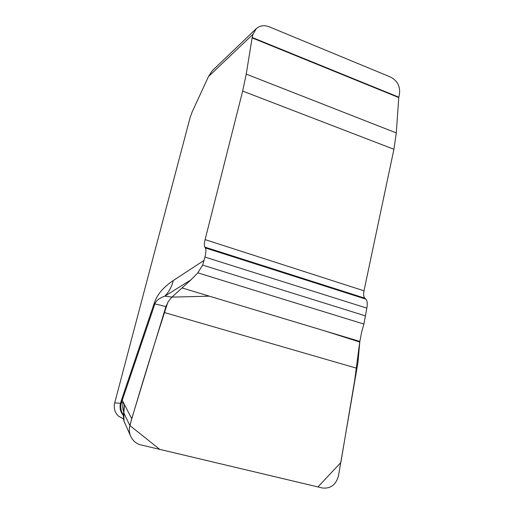 <?xml version="1.0" encoding="UTF-8"?>
<svg xmlns="http://www.w3.org/2000/svg" width="514" height="514" viewBox="0 0 514 514"><rect width="100%" height="100%" fill="white"/><g stroke="black" fill="none" stroke-linecap="round" stroke-linejoin="round"><path stroke-width="0.77" d="M167.795 302.367C154.907 342.009 142.249 383.052 129.817 425.508L159.777 449.377L317.941 486.931L340.833 462.561L354.692 380.334L359.723 342.035L324.405 330.778L209.41 296.173L171.92 297.118L190.906 279.886L197.826 272.838L202.625 265.083L204.97 257.077C206.063 252.509 206.191 249.463 205.362 247.947L204.778 247.073C204.103 245.814 204.212 243.334 205.105 239.62L242.659 91.074L246.232 74.112L252.194 37.477L253.01 34.258L256.274 28.643C259.904 25.533 264.17 24.903 269.085 26.754L390.569 77.068C397.406 80.698 400.367 86.378 399.468 94.101L398.761 97.564L396.288 132.927L393.917 149.278L363.996 290.808C363.321 294.349 363.591 296.803 364.811 298.165L365.827 299.129C367.311 300.78 367.639 303.78 366.823 308.13L363.906 324.077L361.683 331.98L359.832 341.444L357.93 362.685L338.385 476.337C335.726 484.985 330.393 488.865 322.368 487.985L140.797 444.873C135.85 443.698 132.278 440.363 130.087 434.863L129.361 431.426L129.361 428.04L131.738 418.698L124.484 404.608L123.855 412.935L124.002 421.351M124.047 421.486L125.461 424.468M131.738 418.698L165.919 306.607L154.9 303.87L154.341 302.939C157.123 294.554 163.433 287.088 173.276 280.548L204.154 260.322M123.72 411.759C122.531 408.694 122.409 405.572 123.354 402.385L122.255 400.271L121.375 403.008L123.347 402.385C122.396 405.578 122.525 408.714 123.72 411.785M190.906 279.886L164.859 296.115L171.92 297.118L168.335 301.467L165.919 306.607M173.276 280.548C171.869 286.536 169.067 291.727 164.859 296.115C159.327 298.139 156.005 300.729 154.9 303.87L122.255 400.271L121.869 398.858L154.341 302.939M117.584 415.261L118.464 416.109L117.584 415.261C114.571 411.701 113.6 407.583 114.693 402.899L190.109 117.635L192.114 112.046L208.466 76.554L212.295 70.701M118.426 416.109L123.444 418.897M123.354 415.511C120.392 411.945 119.434 407.872 120.482 403.304L121.869 398.858M120.771 402.282L121.285 403.304C120.27 407.628 120.989 411.541 123.431 415.029M123.707 420.291L123.354 414.965M123.379 414.817L123.855 412.935L129.817 425.508M123.347 402.385L124.484 404.608L123.816 410.043M114.693 402.899L121.285 403.304M253.01 34.258L208.466 76.554M398.813 97.185L252.194 37.477M398.761 97.564L252.111 37.875M396.288 132.927L246.232 74.112M393.917 149.278L242.659 91.074M363.996 290.808L205.105 239.62M364.811 298.165L204.778 247.073M365.827 299.129L205.362 247.947M366.823 308.13L204.97 257.077M356.729 368.249L164.082 312.454M363.906 324.077L197.826 272.838M365.48 315.904L202.625 265.083M359.832 341.444L181.917 287.904M124.105 421.416L130.087 434.863M256.274 28.643L212.192 70.791M124.054 421.3L123.424 414.817L123.816 410.14"/></g></svg>
